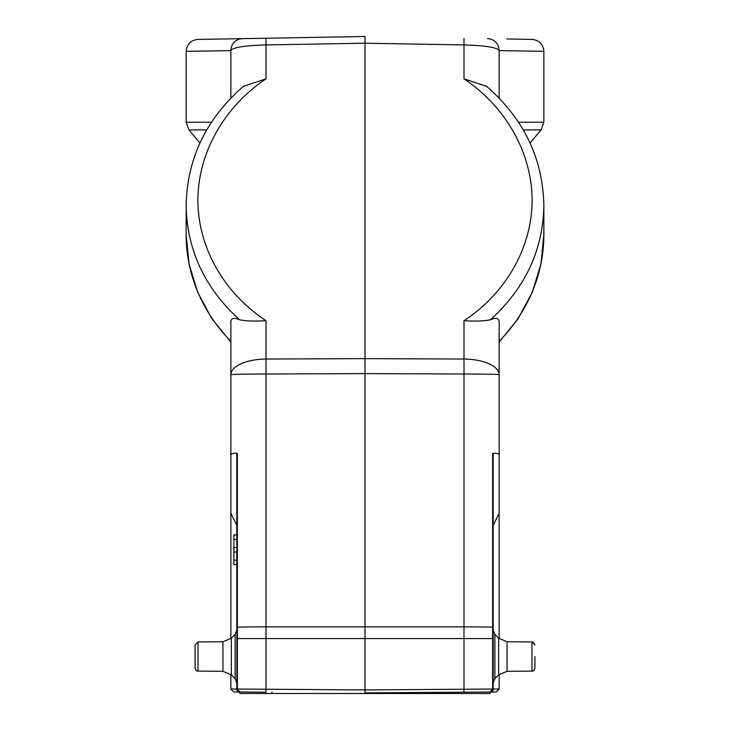 <?xml version="1.0" encoding="UTF-8"?>
<svg xmlns="http://www.w3.org/2000/svg" width="730" height="730" viewBox="0 0 730 730"><rect width="100%" height="100%" fill="white"/><g stroke="black" fill="none" stroke-linecap="round" stroke-linejoin="round"><path stroke-width="1.09" d="M230.862 638.65L230.862 374.718A35.77 0.703 0 0 1 266.003 374.015A35.77 0.621 -90.2 0 1 266.003 359.041L365 358.622L365 43.198L266.003 44.931L266.003 38.234L365 36.509L223.207 38.982M230.862 50.616L186.141 51.346C186.834 44.201 190.74 40.223 197.857 39.42L242.57 38.644A11.926 11.926 0 0 0 230.862 50.562C232.934 47.413 244.65 45.534 266.003 44.931L266.003 78.813L243.254 86.441M266.003 38.234L242.57 38.644M506.812 38.982L532.143 39.42C539.26 40.223 543.166 44.201 543.859 51.328L499.293 50.616M236.821 638.54L237.359 638.54L236.821 638.54L236.821 689.047L237.359 689.047L237.359 627.17L236.821 627.207L236.821 689.047A2.984 2.984 0 0 0 239.778 692.031L237.359 689.047L266.003 689.23L266.003 638.54A596.182 10.402 -90 0 1 266.003 626.878L266.003 374.015L365 373.605L365 693.5L239.805 693.5L239.805 692.031L254.241 692.131M236.821 627.207L236.821 453.695L237.359 453.394C233.071 452.919 230.899 453.659 230.862 455.611M236.821 630.173L236.821 682.906L235.115 678.727L235.115 634.352L236.821 630.173M230.862 674.42L230.862 689.01L236.821 689.047A2.984 2.984 0 0 0 239.778 692.031L266.039 692.213L266.003 689.23L365 689.923L463.997 689.23L463.961 692.213L457.984 692.259L478.761 692.113M534.917 656.535L534.917 668.123C534.205 670.377 533.219 671.363 531.96 671.107L507.058 671.317L507.058 641.752L498.663 638.184L498.663 674.885L494.885 678.727L494.885 634.352L493.179 630.173L493.179 689.047L493.179 628.767M492.64 689.047L490.222 692.031A2.984 2.984 0 0 0 493.179 689.047L463.997 689.23L463.997 638.54L492.64 638.54L492.64 689.047M466.552 692.195L365 692.907L496.181 691.985L499.137 689.01L493.179 689.047L493.179 682.897L494.885 678.727M195.083 644.955L198.04 641.971L198.04 671.107C196.781 671.363 195.795 670.377 195.083 668.123L195.083 644.955L198.04 641.971L222.942 641.752L222.942 671.317L231.337 674.885L231.337 638.184L235.115 634.352M230.862 380.257L230.862 342.133L211.809 318.581L197.721 292.265L189.061 264.041L186.141 234.85L186.241 200.212M266.003 78.813C223.864 107.082 198.003 153.19 197.876 200.266C198.003 247.333 223.864 293.049 266.003 320.68C254.861 321.401 246.074 321.109 239.65 319.795C204.811 288.231 186.971 250.135 186.141 205.504C187.099 158.346 206.344 118.479 243.893 85.903M239.65 319.795C234.166 317.422 231.237 318.052 230.862 321.693L230.862 374.718A35.77 15.677 180 0 1 266.003 359.041L266.003 320.68M499.137 395.961L499.137 476.179M543.759 200.202L543.859 205.495C543.029 250.135 525.189 288.231 490.35 319.795C495.834 317.422 498.763 318.052 499.137 321.693L499.137 513.172L493.179 525.372L493.179 630.173M487.43 38.644A11.926 11.926 0 0 1 499.137 50.562L499.137 98.066M499.137 327.542L499.137 321.693M499.137 50.562C497.066 47.413 485.35 45.534 463.997 44.931L463.997 78.813L486.718 86.423M490.35 319.795C483.926 321.109 475.139 321.401 463.997 320.68C506.136 293.049 531.997 247.333 532.124 200.266C531.997 153.19 506.136 107.082 463.997 78.813M463.997 320.68L463.997 359.041L365 358.622L365 373.605L463.997 374.015A35.77 0.703 0 0 1 499.137 374.718A35.77 15.677 180 0 0 463.997 359.041A35.77 0.621 90.2 0 1 463.997 374.015L463.997 626.878A596.182 10.402 90 0 1 463.997 638.54L237.359 638.54M463.997 38.234L463.997 44.931L365 43.198L365 36.509M230.862 98.066L230.862 50.562M230.862 689.01L233.819 691.985L239.796 692.031L233.819 691.985L239.796 692.031L233.819 691.985L230.862 689.01M236.821 453.357L237.359 453.394L237.359 627.17A35.77 0.703 180 0 1 266.003 626.878L463.997 626.878A35.77 0.703 180 0 1 492.64 627.17L492.64 638.54L493.179 638.54M230.862 513.172L236.821 525.372M239.139 691.958L264.917 692.204M490.195 692.031L490.195 693.5L365 693.5M251.239 692.113L242.296 692.049M240.9 692.04L240.197 692.031M493.179 453.357L492.64 453.394L493.179 453.695L493.179 627.207L493.179 529.487M496.181 691.985L487.704 692.049M493.179 627.207L492.64 627.17L492.64 453.394C496.929 452.919 499.101 453.659 499.137 455.611M499.137 513.172L499.137 638.65M499.137 674.42L499.137 689.01M233.837 534.917L236.821 534.917L233.837 534.917L233.837 547.582L236.821 547.582L233.837 547.582L233.837 552.053L236.821 552.053M233.837 552.053L233.837 560.147L236.821 560.147M233.837 560.147L233.837 564.646L236.821 564.646M233.837 564.646L236.821 564.728M233.837 534.99L236.821 534.99M233.837 539.497L236.821 539.497M507.058 641.752L531.96 641.971L534.917 644.955C533.584 642.336 532.599 641.341 531.96 641.971L531.96 671.107L533.502 670.651M186.141 51.346L186.141 122.257L211.445 122.257M199.938 143.034L188.933 129.922L206.709 129.922M230.862 341.321A178.859 160.974 180 0 1 186.141 234.85M523.291 129.922L541.067 129.922L530.062 143.034M518.555 122.257L543.859 122.257L541.067 129.922M499.137 342.133L518.19 318.581L532.279 292.265L540.939 264.041L543.859 234.85A178.859 160.974 180 0 1 499.137 341.321M457.984 692.259L457.984 693.5M272.016 693.5L272.016 692.259M507.058 671.317L498.663 674.885M498.663 638.184L494.885 634.352M198.04 671.107L222.942 671.317M222.942 641.752L231.337 638.184M231.337 674.885L235.115 678.727M186.141 122.257L188.933 129.922M543.859 234.85L543.859 205.504C542.901 158.364 523.665 118.506 486.143 85.93M543.859 122.257L543.859 51.346M239.778 692.031L241.365 692.04M534.004 670.268L534.515 669.611M490.222 692.031L488.635 692.04"/></g></svg>
